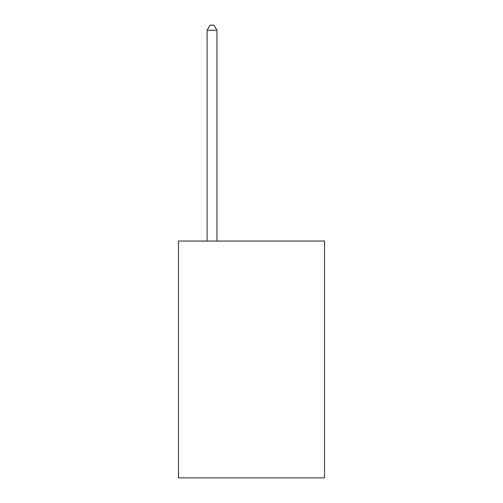 <?xml version="1.0" encoding="UTF-8"?>
<svg xmlns="http://www.w3.org/2000/svg" width="503" height="503" viewBox="0 0 503 503"><rect width="100%" height="100%" fill="white"/><g stroke="black" fill="none" stroke-linecap="round" stroke-linejoin="round"><path stroke-width="0.75" d="M324.517 241.044L324.517 477.85L178.483 477.85L178.483 241.044L324.517 241.044M216.963 241.044L216.963 30.281L207.098 30.281L207.098 241.044M207.098 30.281L210.059 25.15L214.008 25.15L216.963 30.281"/></g></svg>

